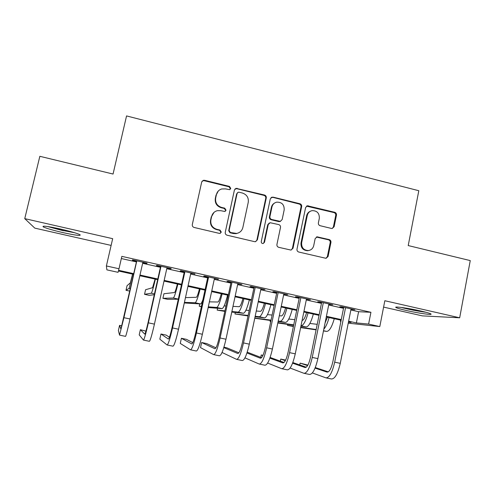 <?xml version="1.0" encoding="UTF-8"?>
<svg xmlns="http://www.w3.org/2000/svg" width="495" height="495" viewBox="0 0 495 495"><rect width="100%" height="100%" fill="white"/><g stroke="black" fill="none" stroke-linecap="round" stroke-linejoin="round"><path stroke-width="0.74" d="M230.763 188.453L229.488 186.417L204.565 180.291L203.259 180.335L201.688 182.061L192.308 224.544C192.134 226.017 192.753 226.995 194.164 227.477L219.291 233.374L219.941 233.399L221.296 232.112L220.009 230.07L216.773 229.309C212.306 227.774 210.338 224.662 210.882 219.972L211.656 216.433C212.454 213.401 214.36 211.476 217.367 210.672L220.826 210.697L224.792 211.483L226.042 210.22L224.761 208.185L221.537 207.411C217.088 205.858 215.127 202.746 215.665 198.08L216.439 194.56C217.169 191.72 218.92 189.851 221.698 188.96L225.565 188.898L229.606 189.678L230.763 188.453M230.057 189.48L230.361 188.83L229.086 186.801L204.249 180.7L202.944 180.743L201.979 181.343M220.337 233.281L220.919 232.341L219.638 230.311L216.414 229.55L216.773 229.309M225.237 211.315L225.652 210.524L224.371 208.494L221.16 207.721L221.537 207.411M420.756 310.996C408.524 308.175 393.432 306.089 395.969 307.506C397.108 308.181 400.529 309.171 406.228 310.476C417.898 313.168 433.181 315.358 430.91 313.954C429.864 313.304 426.486 312.32 420.756 310.996M60.433 229.024C47.303 226.184 41.605 225.485 43.337 226.927C46.629 228.442 53.175 230.336 62.976 232.613C75.772 235.385 81.434 236.084 79.961 234.692C76.929 233.25 70.42 231.357 60.433 229.024M331.44 228.442L332.25 228.486L334.131 226.685L336.476 215.127C336.625 213.71 336.037 212.763 334.719 212.293L307.383 205.784L305.607 207.554L296.994 249.177C296.845 250.619 297.439 251.571 298.782 252.035L326.044 258.328L328.086 256.49L330.938 242.426C331.087 240.997 330.499 240.05 329.175 239.586L317.085 236.839L315.148 238.658L313.719 245.644C312.97 248.49 311.182 250.124 308.342 250.557C303.627 250.229 301.393 247.642 301.647 242.785L307.302 215.399C307.964 212.807 309.567 211.217 312.11 210.635C317.085 210.653 319.485 213.221 319.318 218.332L318.384 222.868C318.236 224.297 318.823 225.244 320.154 225.714L331.44 228.442M350.868 309.969L358.603 311.702L370.922 312.289L368.608 324.077L379.807 326.564L348.245 323.161M133.613 274.341L118.41 270.982L118.051 272.324L106.883 269.862L106.388 265.957L112.674 238.677L24.75 218.635L39.841 156.302L113.058 174.042L126.553 115.923L418.807 190.717L408.22 245.563L470.25 260.593L459.676 317.796L384.838 300.731L379.807 326.564M106.388 265.957L119.004 268.754L118.59 270.307L133.768 273.667M370.922 312.289L121.838 256.361L119.004 268.754M266.285 197.907C266.446 196.465 265.84 195.506 264.478 195.024L236.047 188.335L234.401 190.08L225.262 232.297C225.095 233.764 225.708 234.729 227.094 235.205L254.572 241.659L255.395 241.702L257.381 239.858L266.285 197.907L265.759 198.248C265.92 196.812 265.32 195.859 263.965 195.376L236.802 188.7L234.921 189.041M273.073 197.134L299.883 203.73C301.226 204.206 301.814 205.159 301.665 206.588L293.021 248.243L291.004 250.086L278.735 247.327C277.379 246.863 276.779 245.904 276.934 244.456L280.498 227.453C280.659 226.017 280.059 225.058 278.704 224.582L270.115 222.713L268.247 224.526L264.503 242.265L263.105 243.559C261.818 243.497 261.212 242.816 261.273 241.511L270.295 198.891L272.015 197.128L299.252 204.051L299.883 203.73M383.594 307.104L422.315 315.872L459.676 317.796M24.75 218.635L34.799 228.127L111.121 245.409M142.808 262.579L146.823 263.482L147.126 263.173L132.555 259.906L132.369 260.24L136.595 261.187M166.933 267.993L170.701 268.835L171.208 268.575L156.791 265.339L156.401 265.629L160.584 266.564M190.804 273.339L195.03 273.914L180.768 270.716L180.18 270.963L184.319 271.885M214.422 278.635L218.604 279.205L204.491 276.037L203.711 276.235L207.801 277.151M237.786 283.876L241.925 284.433L227.96 281.302L226.988 281.457L231.041 282.36M260.908 289.061L264.998 289.612L251.182 286.512L250.024 286.617L254.034 287.521M283.784 294.191L287.836 294.729L274.162 291.666L272.825 291.734L276.792 292.619M306.424 299.265L310.433 299.797L296.901 296.765L295.385 296.79L299.308 297.668M328.829 304.289L332.795 304.815L319.405 301.814L317.716 301.795L321.601 302.668M121.337 258.545L136.428 261.923M142.64 263.315L160.417 267.3M166.772 268.723L184.159 272.621M190.643 274.069L207.646 277.881M214.261 279.366L230.887 283.084M237.631 284.6L253.879 288.238M260.754 289.779L276.637 293.337M283.635 294.902L299.166 298.386M306.281 299.976L321.453 303.379M328.686 305L343.518 308.323M351.005 309.257L354.934 309.777L341.68 306.807L339.818 306.752L343.66 307.612M340.882 321.533L340.411 321.428L340.894 321.472M340.671 320.129L340.411 321.428M348.629 321.212L356.381 322.932L368.608 324.077M139.992 275.041L157.806 278.988M164.173 280.393L181.591 284.248M188.094 285.689L205.128 289.457M211.761 290.924L228.412 294.612M235.174 296.109L251.46 299.71M258.341 301.232L274.261 304.759M281.271 306.306L296.827 309.752M303.961 311.33L319.164 314.69M326.409 316.299L341.272 319.584M348.437 322.183L351.066 322.431L348.505 321.861M341.142 320.234L326.279 316.949M319.034 315.346L303.825 311.98M296.691 310.408L281.135 306.968M274.125 305.415L258.204 301.894M251.318 300.372L235.032 296.771M228.269 295.274L211.613 291.592M204.98 290.126L187.945 286.358M181.442 284.922L164.018 281.067M157.657 279.663L139.838 275.721M358.603 311.702L356.381 322.932M146.823 263.482L146.904 263.123M170.701 268.835L170.781 268.476M194.331 274.131L194.405 273.778M217.707 279.372L217.781 279.019M240.842 284.563L240.917 284.21M263.736 289.693L263.804 289.34M286.388 294.772L286.463 294.426M308.812 299.803L308.88 299.45M331 304.778L331.075 304.431M352.966 309.703L353.034 309.356M218.246 191.076L216.439 194.56M221.16 207.721C216.723 206.18 214.774 203.08 215.313 198.427L216.08 194.919M213.982 212.417L211.656 216.433M216.414 229.55C211.959 228.022 209.998 224.922 210.542 220.244L211.309 216.717M255.717 241.634L256.886 240.056L265.759 198.248M239.079 192.215L238.274 192.215L237.099 193.446L229.105 230.478L230.385 232.514L236.66 233.43C239.92 232.755 241.981 230.8 242.847 227.558L248.255 202.306C248.781 197.678 246.844 194.591 242.445 193.038L239.079 192.215M237.439 192.747L237.099 193.446M238.763 232.774L236.233 233.652L233.355 233.535L229.977 232.743L228.702 230.713L236.672 193.805M291.079 250.074L292.409 248.416L301.028 206.898C301.183 205.475 300.589 204.522 299.252 204.051M269.243 223.053L267.721 224.779L263.983 242.463L264.503 242.265M263.204 243.546L263.983 242.463M284.18 209.892C284.328 204.621 281.822 202.047 276.649 202.17C274.174 202.808 272.615 204.392 271.965 206.916L269.923 216.612C269.763 218.054 270.363 219.013 271.724 219.489L280.3 221.364L282.156 219.563L284.18 209.892M274.57 203.043C272.912 203.952 271.866 205.351 271.427 207.226L271.965 206.916M280.578 221.302L278.821 221.599L271.18 219.761C269.825 219.285 269.224 218.326 269.385 216.89L271.427 207.226M272.528 197.48L271.043 197.616M310.427 211.21C308.422 212.027 307.16 213.518 306.646 215.684L307.302 215.399M308.899 250.476L307.68 250.718C302.983 250.396 300.756 247.816 301.01 242.977L306.646 215.684M325.939 258.334L327.362 256.633L330.208 242.612C330.357 241.189 329.769 240.248 328.451 239.79L316.367 237.049M332.25 228.486L333.389 226.933L335.728 215.405C335.876 213.995 335.288 213.054 333.976 212.584L306.529 206.143M132.567 274.112L130.346 282.843L127.054 285.689L126.008 290.293L129.09 288.375L132.691 274.137M126.008 290.293L129.808 291.122M121.857 325.834L119.573 325.357L118.392 330.549L119.543 335.127L123.929 317.691L136.818 260.859M119.58 335.134L125.538 336.371C126.015 335.857 127.518 330.066 130.061 318.984L142.888 262.22M136.676 260.828L120.898 329.156L119.573 325.357M74.578 232.718L63.249 230.546L49.314 226.797M47.588 226.531L63.403 230.769M401.111 307.42C409.235 309.511 417.526 311.132 425.972 312.277M424.302 311.844L402.794 307.642M155.083 279.093L152.559 287.706L145.573 289.73L144.54 294.321L151.322 293.213C151.965 292.514 153.32 287.83 155.393 279.161M144.54 294.321L149.15 295.323L154.292 294.717M177.377 284.019C176.059 289.297 175.119 292.13 174.549 292.526L163.938 293.739L162.923 298.312L173.337 298.009C174.246 297.371 175.756 292.743 177.86 284.13M162.923 298.312L167.496 299.308L178.293 299.209M199.448 288.901C198.099 294.141 197.06 296.938 196.329 297.297L185.47 297.619M184.425 302.389L195.141 302.761C196.305 302.179 197.963 297.606 200.104 289.049M184.301 302.959L200.555 303.936C201.094 303.918 201.873 302.513 202.894 299.723M221.302 293.733C219.922 298.937 218.784 301.703 217.899 302.024L209.391 301.851M202.461 301.709L202.115 301.703M199.739 303.899L199.238 306.201L201.453 306.362M208.308 306.857L216.723 307.457C218.153 306.943 219.953 302.426 222.131 293.919M199.238 306.201L201.385 306.671M208.166 307.531L222.088 308.626C223.579 308.125 225.417 303.621 227.601 295.125M145.932 331.13L140.37 329.707L139.213 334.88L143.439 340.071C144.181 339.62 145.821 333.877 148.364 322.845L161.005 266.285M143.531 340.09L149.372 341.303C150.208 340.869 151.891 335.146 154.428 324.126L167.013 267.634M160.665 266.211L148.042 322.653C146.365 329.942 145.276 333.766 144.769 334.131L140.37 329.707M169.445 337.213L166.103 335.084L160.98 334.014L159.835 339.168L167.087 344.966C168.182 344.594 170.002 338.92 172.532 327.95L184.938 271.65M167.23 344.996L172.959 346.184C174.147 345.826 176.003 340.17 178.534 329.212L190.884 272.986M184.394 271.532L172.013 327.709C170.342 334.96 169.135 338.741 168.393 339.056L160.98 334.014M192.809 342.651L186.473 339.347L181.399 338.283L180.273 343.419L190.488 349.81C191.93 349.513 193.916 343.907 196.441 332.993L208.618 276.965M190.68 349.854L196.298 351.017C197.827 350.732 199.856 345.145 202.381 334.249L214.496 278.283M207.881 276.798L195.723 332.714C194.059 339.923 192.741 343.66 191.769 343.926L181.399 338.283M215.962 347.812L206.662 343.567L201.632 342.515L200.531 347.626L213.642 354.606C215.424 354.377 217.577 348.839 220.096 337.986L232.044 282.218M213.883 354.655L219.39 355.794C221.259 355.589 223.455 350.064 225.974 339.224L237.86 283.524M231.115 282.008L219.186 337.67C217.522 344.836 216.092 348.529 214.898 348.746L201.632 342.515M242.946 298.522C241.529 303.689 240.304 306.417 239.258 306.702L232.984 306.368M225.974 305.99L224.155 305.898M217.565 308.274L217.175 310.099L224.934 310.848M231.883 311.516L238.107 312.116C239.778 311.658 241.727 307.197 243.936 298.739M217.175 310.099L224.817 311.392M231.759 312.091L243.416 313.273C245.155 312.828 247.135 308.379 249.356 299.939M222.045 352.483L236.554 359.345C238.67 359.191 240.991 353.721 243.503 342.924L255.222 287.416M236.845 359.407L242.247 360.527C244.45 360.391 246.801 354.934 249.313 344.155L260.976 288.709M254.108 287.168L242.401 342.571C240.743 349.699 239.209 353.35 237.792 353.517L223.808 347.608M238.893 352.805L226.667 347.756L223.938 347.181M264.373 303.256C262.932 308.397 261.608 311.089 260.407 311.336L256.286 311.021M249.183 310.47L245.935 310.223M235.292 312.45L234.964 313.966L248.131 315.457M255.179 316.262L259.275 316.726C261.199 316.324 263.284 311.918 265.53 303.515M234.964 313.966L248.026 315.94M255.074 316.763L264.54 317.877C266.52 317.487 268.643 313.094 270.895 304.703M244.963 357.873L259.238 364.042C261.676 363.955 264.151 358.547 266.656 347.812L278.159 292.564M259.572 364.11L264.868 365.211C267.393 365.143 269.905 359.747 272.411 349.025L283.858 293.838M276.86 292.273L265.376 347.416C263.724 354.513 262.078 358.114 260.444 358.238L246.956 352.972M261.589 357.687L247.215 352.174M285.59 307.952C284.124 313.057 282.707 315.711 281.358 315.928L279.316 315.736M272.114 315.055L267.467 314.616M254.801 318.075L271.056 320.129M278.215 321.038L280.244 321.292C282.41 320.946 284.631 316.596 286.914 308.243M254.758 318.26L270.969 320.556M278.122 321.484L285.46 322.431C287.682 322.096 289.934 317.759 292.223 309.418M267.653 363.039L281.68 368.688C284.446 368.67 287.075 363.324 289.575 352.65L300.855 297.65M282.07 368.769L287.255 369.839C290.095 369.845 292.768 364.512 295.261 353.851L306.498 298.918M299.382 297.322L288.109 352.217C286.463 359.271 284.718 362.835 282.868 362.909L269.88 358.151M284.056 362.482L270.128 357.452M262.963 355.342L261.249 354.989L260.754 357.365M262.857 355.577L261.249 354.989M306.609 312.599C305.106 317.672 303.608 320.296 302.111 320.469L302.086 320.469M294.791 319.683L288.777 319.034M270.363 320.475L270.128 321.601L270.734 321.682M277.881 322.66L293.733 324.825M300.997 325.815L301.016 325.821C303.416 325.524 305.774 321.23 308.088 312.927M270.128 321.601L270.722 321.731M277.806 323.006L293.653 325.203M300.917 326.211L306.176 326.941C308.639 326.663 311.027 322.381 313.347 314.09M290.126 368.051L303.899 373.286C306.974 373.341 309.759 368.057 312.246 357.433L323.322 302.692M304.332 373.379L309.418 374.43C312.568 374.498 315.389 369.227 317.883 358.621L328.903 303.942M321.67 302.321L310.606 356.963C308.96 363.986 307.117 367.507 305.069 367.531L292.588 363.188M306.287 367.203L292.823 362.563M285.627 360.088L280.764 359.067L280.337 361.14M285.337 360.663L280.764 359.067M327.424 317.202L325.067 322.981M317.215 324.33L309.87 323.458M287.7 324.38L287.496 325.376L293.442 326.23M300.694 327.282L316.163 329.515M287.496 325.376L293.38 326.539M300.632 327.603L316.095 329.862M323.458 330.938L326.7 331.415C329.392 331.186 331.91 326.954 334.261 318.712M323.81 329.187C325.828 326.96 327.572 323.087 329.051 317.561M312.364 372.933L325.889 377.84C329.268 377.957 332.201 372.735 334.688 362.173L345.553 307.673M326.366 377.939L331.353 378.972C334.812 379.102 337.776 373.898 340.263 363.349L351.073 308.917M343.728 307.265L332.869 361.666C331.235 368.645 329.293 372.129 327.034 372.11L315.067 368.113M328.296 371.856L315.296 367.556M307.884 365.1L300.112 363.113L299.735 364.945M307.593 365.613L300.112 363.113M229.086 186.801L229.488 186.417M219.638 230.311L220.009 230.07M224.371 208.494L224.761 208.185M215.313 198.427L215.665 198.08M210.542 220.244L210.882 219.972M204.249 180.7L204.565 180.291M256.886 240.056L257.381 239.858M236.802 188.7L237.229 188.323M263.965 195.376L264.478 195.024M228.702 230.713L229.105 230.478M229.977 232.743L230.385 232.514M233.355 233.535L233.77 233.312M301.028 206.898L301.665 206.588M292.409 248.416L293.021 248.243M267.721 224.779L268.247 224.526M269.385 216.89L269.923 216.612M271.18 219.761L271.724 219.489M278.821 221.599L279.384 221.333M301.01 242.977L301.647 242.785M317.177 237.093L317.87 236.882M328.451 239.79L329.175 239.586M330.208 242.612L330.938 242.426M327.362 256.633L328.086 256.49M307.68 206.118L308.336 205.809M333.976 212.584L334.719 212.293M335.728 215.405L336.476 215.127M333.389 226.933L334.131 226.685M129.09 288.375L130.371 288.653M123.929 317.691L130.061 318.984M151.322 293.213L154.471 293.9M173.337 298.009L178.318 299.098M195.141 302.761L200.555 303.936M216.723 307.457L222.088 308.626M148.364 322.845L154.428 324.126M172.532 327.95L178.534 329.212M196.441 332.993L202.381 334.249M220.096 337.986L225.974 339.224M238.107 312.116L243.416 313.273M243.503 342.924L249.313 344.155M259.275 316.726L264.54 317.877M266.656 347.812L272.411 349.025M280.244 321.292L285.46 322.431M289.575 352.65L295.261 353.851M301.016 325.821L306.176 326.941M312.246 357.433L317.883 358.621M323.507 330.716L326.7 331.415M334.688 362.173L340.263 363.349M202.944 180.743L203.259 180.335M235.626 188.713L236.047 188.335M236.233 233.652L236.66 233.43M279.731 221.63L280.3 221.364M271.47 197.468L272.015 197.128M307.68 250.718L308.342 250.557M316.398 237.049L317.085 236.839M306.727 206.093L307.383 205.784"/></g></svg>
